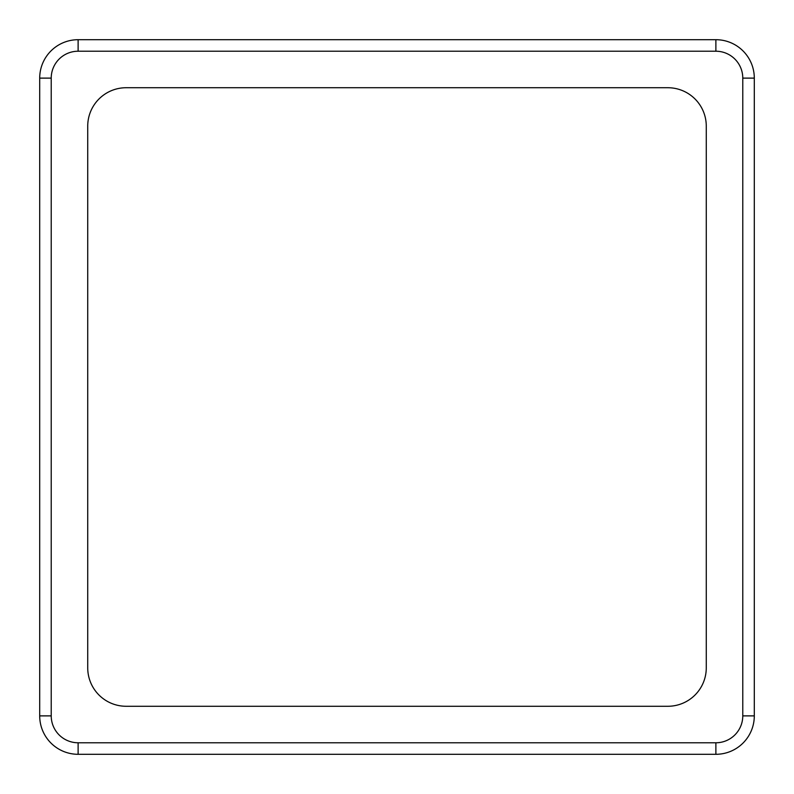 <?xml version="1.0" encoding="UTF-8"?>
<svg xmlns="http://www.w3.org/2000/svg" width="794" height="794" viewBox="0 0 794 794"><rect width="100%" height="100%" fill="white"/><g stroke="black" fill="none" stroke-linecap="round" stroke-linejoin="round"><path stroke-width="1.19" d="M754.3 78.12L754.3 715.88A38.42 38.42 0 0 1 715.88 754.3L78.12 754.3A38.42 38.42 0 0 1 39.7 715.88L39.7 78.12A38.42 38.42 0 0 1 78.12 39.7L715.88 39.7A38.42 38.42 0 0 1 754.3 78.12L742.777 78.12A26.897 26.897 0 0 0 715.88 51.223L78.12 51.223A26.897 26.897 0 0 0 51.223 78.12L51.223 715.88A26.897 26.897 0 0 0 78.12 742.777L715.88 742.777A26.897 26.897 0 0 0 742.777 715.88L742.777 78.12M667.853 87.727L126.147 87.727A38.42 38.42 0 0 0 87.727 126.147L87.727 667.853A38.42 38.42 0 0 0 126.147 706.273L667.853 706.273A38.42 38.42 0 0 0 706.273 667.853L706.273 126.147A38.42 38.42 0 0 0 667.853 87.727M78.12 754.3L78.12 742.777M715.88 742.777L715.88 754.3M742.777 715.88L754.3 715.88M39.7 715.88L51.223 715.88M39.7 78.12L51.223 78.12M715.88 51.223L715.88 39.7M78.12 39.7L78.12 51.223"/></g></svg>
